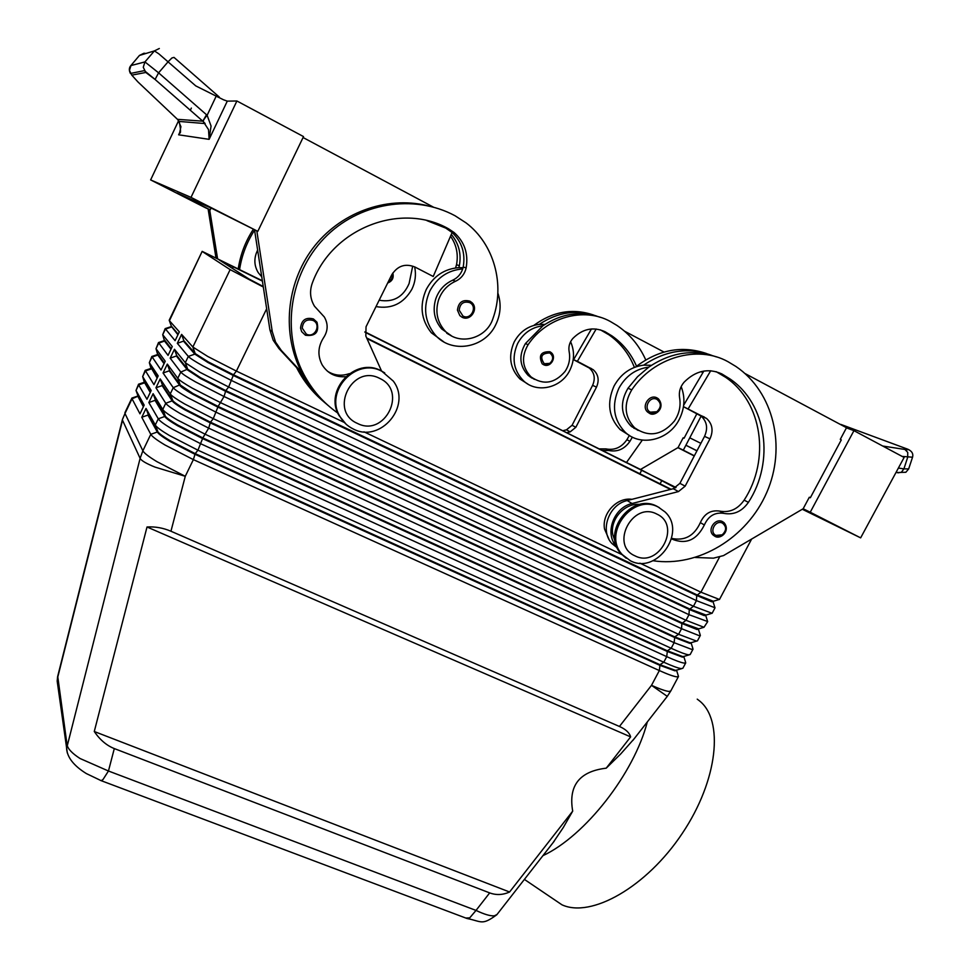 <?xml version="1.0" encoding="UTF-8"?>
<svg xmlns="http://www.w3.org/2000/svg" width="970" height="970" viewBox="0 0 970 970"><rect width="100%" height="100%" fill="white"/><g stroke="black" fill="none" stroke-linecap="round" stroke-linejoin="round"><path stroke-width="1.45" d="M300.554 328.103C301.44 320.064 305.732 317.008 313.419 318.948L316.972 322.198C319.336 332.176 315.492 336.529 305.453 335.244L301.682 331.679L300.554 328.103M451.353 335.753L441.665 328.915C434.354 320.233 432.402 310.194 435.797 298.796C438.913 290.139 444.539 283.943 452.663 280.209C457.549 277.941 460.895 274.183 462.702 268.933C448.128 270.133 437.191 277.444 429.88 290.891C422.859 306.944 424.557 321.519 434.948 334.601C451.038 354.062 484.709 348.436 495.706 324.78C500.726 314.365 501.441 303.78 497.852 293.025M434.948 334.601L431.347 332.795C421.029 319.809 419.331 305.344 426.291 289.424C433.541 276.074 444.393 268.811 458.858 267.635L463.042 267.696M337.851 413.111C323.41 402.986 311.988 389.916 303.574 373.899C281.433 331.57 289.581 274.316 323.968 238.535C358.221 202.621 413.705 193.454 455.088 215.776L466.097 222.906C494.106 244.1 505.115 284.549 493.039 318.293C486.637 339.221 458.058 346.363 444.442 330.249C437.094 321.519 435.13 311.431 438.549 299.96C441.689 291.255 447.352 285.022 455.524 281.264C461.126 278.608 464.666 274.171 466.133 267.95C468.546 253.667 464.545 241.857 454.118 232.533L448.601 228.847C400.828 201.639 332.298 228.253 312.364 282.925C309.406 291.133 310.109 298.906 314.51 306.253L324.32 316.984C328.26 323.895 328.066 330.734 323.713 337.499C317.917 346.435 317.396 355.541 322.125 364.793C327.593 373.45 335.414 377.415 345.587 376.7M446.794 333.316L448.31 333.765M449.583 334.674L448.104 334.141M656.92 412.602L649.245 413.159L647.863 412.238C640.758 406.745 649.366 393.444 657.126 397.967L658.351 398.779C666.293 408.164 654.386 417.342 649.294 413.171L647.863 412.238M376.02 306.593C391.686 309.272 403.641 303.489 411.886 289.23C415.257 282.27 416.215 274.995 414.772 267.429M549.929 364.174L543.37 364.599L542.182 363.798C538.314 355.493 540.896 351.467 549.905 351.746L550.972 352.437C554.488 356.499 554.137 360.404 549.929 364.174M496.979 914.516L494.373 915.813C490.505 916.189 484.382 914.395 476.015 910.418L469.722 917.875L465.794 918.044M57.666 684.541L57.606 677.763L122.535 420.277L140.117 458.349L66.578 748.476C67.257 757.449 73.829 765.803 86.306 773.551L101.159 780.668L102.965 779.577L108.458 771.004L80.013 758.491C72.083 753.351 67.754 748.755 67.039 744.73L57.715 676.26M553.07 842.663L563.279 827.543L572.7 811.126L509.577 892C502.86 895.019 496.228 895.322 489.68 892.897L114.302 748.573C106.627 745.53 99.946 739.843 94.272 731.513L147.016 526.989C155.151 526.48 163.13 527.898 170.95 531.233L619.442 726.469C625.735 729.27 629.469 732.738 630.633 736.885L606.214 768.179L620.703 753.957L634.113 738.837M170.999 326.708L165.179 328.612L175.097 340.676L179.341 331.849L169.423 320.718L202.172 251.363L262.324 280.73M364.902 331.837L676.041 487.522M171.314 326.041L178.213 334.201M171.472 326.514L169.192 320.233L202.172 251.363M170.987 349.236L164.512 341.076L164.597 340.021L171.266 348.666M164.318 340.64L158.498 342.555L168.04 355.384L172.272 346.569L162.705 334.723L165.179 328.612M164.063 363.665L157.819 355.032L157.916 353.977L164.342 363.095M157.649 354.535L151.841 356.475L161.008 370.043L165.227 361.252L156.012 348.703L158.498 342.555M157.152 378.058L151.235 367.909L157.431 377.488M150.993 368.406L145.185 370.358L153.975 384.678L158.195 375.899L149.331 362.659L151.841 356.475M144.591 381.865L150.532 391.856M150.253 392.426L144.36 382.241L138.552 384.217L138.674 384.908L146.967 399.276L151.174 390.522L142.663 376.578L145.185 370.358M137.97 395.784L143.657 406.187M143.378 406.757L137.74 396.075L131.92 398.052L132.029 398.779L139.983 413.838L144.166 405.108L136.018 390.461L138.552 384.217M177.316 343.319L183.5 341.149L194.837 354.123L207.968 362.525L233.2 375.426L696.715 595.471L711.75 601.788L713.447 601.303L697.018 594.901L233.503 374.796L208.271 361.895L195.2 353.565L183.779 340.543L181.608 334.383L177.316 343.319L188.325 356.414C189.841 358.124 194.776 361.313 203.118 365.993L231.745 380.628L696.436 600.636L715.048 607.778L712.113 613.307L693.453 606.262L228.665 386.994L200.05 372.347L185.428 362.828L174.454 349.261L170.174 358.172L180.784 372.08C182.251 373.874 187.137 377.136 195.455 381.865L224.034 396.512L688.991 614.689L707.712 621.576L703.977 627.287L686.008 620.291L220.954 402.841L192.387 388.206C184.458 383.671 179.644 380.458 177.946 378.555L167.325 364.102L163.057 373.001L169.229 370.819L179.765 385.381C181.063 387.054 185.355 389.976 192.666 394.172L217.826 407.073L681.861 623.48L697.018 629.506L698.788 628.875L682.165 622.922L218.129 406.442L192.969 393.541L180.226 384.969L169.52 370.225L167.325 364.102M751.495 539.308L719.473 599.484L700.922 592.197L639.885 563.146M344.071 422.35L236.389 371.086L207.725 356.451L192.921 347.078L181.608 334.383M263.294 287.011L230.132 269.624L192.86 347.005L194.837 354.123L188.325 356.414L185.306 362.683L187.598 369.146L176.637 355.408L174.454 349.261M163.057 373.001L173.254 387.697C174.673 389.6 179.523 392.935 187.804 397.7L216.346 412.347L681.546 628.705L698.727 635.471L700.376 635.35L697.454 640.855L696.545 641.097L678.588 634.295L213.267 418.664L184.749 404.017C176.964 399.519 172.211 396.269 170.49 394.257L160.208 378.918L155.952 387.794L165.749 403.277C167.119 405.278 171.92 408.685 180.165 413.499L208.671 428.146L674.138 642.686L691.367 649.282L693.065 649.088L690.143 654.58L688.433 654.811C685.329 654.277 679.57 652.107 671.167 648.275L205.604 434.451L177.122 419.804C169.495 415.33 164.803 412.032 163.045 409.922L153.114 393.699L148.859 402.55L158.268 418.822C159.577 420.919 164.342 424.399 172.551 429.249L201.008 443.896L666.729 656.641C675.132 660.449 680.904 662.595 684.032 663.08L685.766 662.801L682.856 668.281L681.098 668.585C677.957 668.136 672.186 666.014 663.771 662.219L197.953 450.189L169.507 435.542C162.026 431.104 157.407 427.77 155.624 425.563L146.033 408.443L141.79 417.27L147.961 415.075L157.298 432.002C158.45 433.929 162.645 437.046 169.859 441.35L194.897 454.251L659.709 665.274L675.023 670.852L676.89 670.052L675.326 670.306L660 664.717L195.2 453.62L170.162 440.719C163.566 436.791 159.48 433.845 157.904 431.856L148.24 414.481L146.033 408.443M141.79 417.27L150.786 434.33C152.06 436.524 156.788 440.077 164.961 444.975L193.369 459.622L659.345 670.561C667.76 674.344 673.544 676.429 676.708 676.83L678.491 676.478L676.636 670.525M170.174 358.172L176.358 355.99L187.295 369.776L200.305 378.373L225.501 391.274L689.282 609.487L704.378 615.659L706.111 615.101L689.585 608.93L225.804 390.631L200.608 377.742L187.598 369.146L180.784 372.08L177.765 378.324L180.068 384.763L173.254 387.697L170.247 393.941L172.563 400.343L162.414 385.005L160.208 378.918M155.952 387.794L162.123 385.599L172.26 400.962C173.509 402.708 177.765 405.702 185.052 409.934L210.163 422.835L674.465 637.435L689.67 643.316L691.186 643.171L692.762 648.154M691.186 643.171L691.477 642.625L689.961 642.77L674.756 636.878L210.466 422.205L185.355 409.304C178.504 405.327 174.309 402.441 172.769 400.622L165.749 403.277L162.754 409.498L165.07 415.875L155.321 399.761L153.114 393.699M148.859 402.55L155.03 400.355L164.767 416.506C165.967 418.337 170.199 421.392 177.449 425.66L202.524 438.561L667.081 651.367L682.346 657.102L683.886 656.884L685.451 661.746M683.886 656.884L684.177 656.338L682.637 656.544L667.372 650.809L202.827 437.931L177.752 425.03C171.023 421.077 166.888 418.155 165.324 416.263L158.268 418.822L155.273 425.03L157.298 432.002L150.786 434.33L142.869 450.795L124.984 413.499L132.029 398.779L138.104 396.172L136.018 390.461L138.674 384.908L144.494 382.859L142.663 376.578L145.33 371.013L151.15 368.964L149.331 362.659L152.011 357.081L157.819 355.032L156.012 348.703L158.692 343.113L164.512 341.076L162.705 334.723L165.397 329.121L171.217 327.096L171.278 326.078M658.4 507.164L664.959 511.869C687.257 532.106 656.775 575.004 630.342 560.733L622.291 554.61C601.958 533.597 632.889 492.845 658.4 507.164M656.811 514.064C681.837 525.134 658.969 568.553 634.938 555.822C609.633 545.104 632.622 500.957 656.811 514.064M626.22 558.247L621.079 553.761C600.782 532.785 631.64 492.117 657.114 506.401L659.406 507.686M353.25 428.982C380.507 443.617 412.25 405.678 393.262 381.064L381.913 371.316C356.245 356.996 324.356 390.995 339.779 416.191C342.943 421.901 347.43 426.157 353.25 428.982M357.336 423.369C384.666 437.749 408.043 391.043 379.694 378.409C352.146 363.58 328.66 411.134 357.336 423.369M384.738 372.892L381.101 370.782C355.481 356.487 323.653 390.413 339.051 415.56L346.169 424.278M636.538 366.211C631.106 353.698 622.91 343.586 611.949 335.899L604.977 331.679C593.288 326.478 582.546 328.757 572.773 338.518C569.499 342.422 568.299 346.811 569.16 351.71C570.457 358.767 569.075 365.363 565.013 371.498C554.622 383.562 543.285 385.357 531.002 376.881C522.139 367.448 521.169 356.73 528.08 344.726C546.413 317.142 583.794 306.75 610.239 321.434L616.956 325.435C629.724 334.08 639.315 345.562 645.741 359.894M570.59 341.707C574.725 351.116 574.47 360.634 569.839 370.261C561.339 388.073 536.871 393.735 523.509 380.81C513.397 370.285 511.445 357.845 517.64 343.489C523.339 333.086 531.766 327.181 542.921 325.787L525.425 343.562C518.55 355.517 519.52 366.187 528.335 375.572L534.434 379.367M527.85 384.047L520.029 379.052C509.977 368.6 508.025 356.233 514.185 341.961C519.847 331.631 528.213 325.762 539.296 324.368L544.91 324.429M392.789 273.031C393.917 277.869 392.207 281.191 387.673 282.998C392.28 281.203 393.99 277.869 392.801 273.006M608.93 539.162L604.54 529.026C601.57 513.651 616.896 497.04 631.979 499.32M639.994 504.424C624.874 502.569 609.815 519.241 612.761 534.567L615.332 542.072M652.98 560.721C698.073 567.62 747.07 538.01 766.724 492.542C786.621 447.218 773.914 392.098 735.854 366.43L728.106 361.762C697.648 344.629 653.731 357.154 631.761 389.855C623.455 404.078 624.389 416.7 634.55 427.734C648.736 437.603 662.013 435.397 674.356 421.101C679.23 413.85 680.976 406.066 679.594 397.761C678.697 392.001 680.188 386.812 684.092 382.192C695.696 370.613 708.258 367.836 721.765 373.887L729.804 378.809C766.955 403.847 774.885 461.768 748.404 502.351C741.941 511.517 733.744 515.191 723.79 513.36C714.902 512.075 708.427 515.943 704.365 524.964C696.666 540.29 685.717 544.934 671.519 538.896M681.158 386.593C685.353 397.409 684.747 408.309 679.315 419.282C669.057 440.295 640.455 447.182 625.08 432.111C613.464 419.828 611.415 405.181 618.921 388.206C625.771 375.887 635.726 368.867 648.784 367.121L637.532 376.724L628.002 388.23C619.757 402.368 620.691 414.93 630.815 425.891L638.199 430.45M629.676 435.615L620.206 429.637C608.651 417.439 606.602 402.914 614.046 386.048C620.848 373.826 630.73 366.854 643.692 365.132L651.44 365.314M714.829 536.252L713.18 535.1C706.948 529.729 715.375 517.604 722.553 521.654L724.081 522.709C730.883 530.917 720.455 539.975 714.914 536.289L713.18 535.1M457.44 310.157C458.458 302.252 462.641 299.257 469.953 301.185L471.832 302.519C479.01 308.775 470.147 321.894 461.938 317.166L459.853 315.626L457.44 310.157M179.608 132.926L180.929 126.67L177.825 119.662L137.934 81.929L131.799 75.139L145.815 72.459L143.269 67.282L144.942 61.922L130.877 65.584C129.022 67.682 128.852 70.276 130.368 73.356M145.815 72.459L155.103 79.492L203.239 121.553L208.526 129.628L209.12 139.34L211.06 126.027L207.131 115.284L158.595 72.835L144.942 61.922L154.4 50.901L159.322 48.5M145.949 53.471L143.96 53.241L139.45 55.435L154.4 50.901L158.813 53.823L195.758 85.894L223.524 99.789L227.283 101.135L236.898 100.989L191.005 197.383L257.814 231.345L303.525 136.588L236.898 100.989M177.498 119.334L202.815 121.177L206.501 114.727M130.938 65.499L139.45 55.435L130.986 65.475L129.446 70.398L131.799 75.139M902.148 456.409L912.552 457.209C913.473 453.754 911.909 451.099 907.859 449.243L907.896 449.255M912.527 457.27L908.672 468.898L903.907 468.862L901.385 472.269L897.917 472.839M840.905 424.436L907.859 449.243M551.312 897.614L561.933 904.792C591.045 918.36 646.553 887.186 682.262 833.424C718.249 779.831 724.02 719.97 699.297 700.728L697.236 699.152M671.07 489.28L366.696 337.972M572.7 811.126C568.25 785.688 579.417 771.368 606.214 768.179M542.933 855.661C585.116 835.995 634.15 773.32 647.293 721.959M263.222 286.502L248.902 278.96L219.135 259.863L262.385 281.106M364.902 332.189L641.752 470.098L675.423 487.874M218.104 97.242L219.305 97.073M155.103 79.492L203.227 121.529C203.179 120.438 204.476 118.364 207.131 115.284L216.152 96.26M211.072 208.041L210.187 209.884L205.446 207.75L150.629 179.911L178.638 120.62M150.629 179.911L191.005 197.383M210.187 209.884L176.807 192.933L212.03 208.465L257.814 231.345M208.113 208.95L215.946 257.705M254.528 229.866L269.902 329.836L273.164 340.191L278.863 348.472L299.039 370.213C305.877 383.259 314.85 394.378 325.932 403.593M904.113 457.464L860.645 537.865L810.241 512.233L853.939 430.656L904.113 457.464M802.299 509.262L860.645 537.865M846.434 427.867L853.939 430.656M677.909 447.667L694.253 455.973M802.954 508.874L822.172 518.647L802.626 509.068M700.873 443.338L689.767 437.822L701.334 415.73M696.933 450.856L685.899 445.23L689.767 437.822M694.362 455.779L683.316 450.165L685.899 445.23L696.981 450.771M809.307 497.27L810.338 497.755L809.319 497.234L803.16 508.753L810.241 512.233M810.338 497.755L841.293 439.895L840.287 439.361L846.507 427.721L744.96 373.498M683.171 437.797L684.08 438.222L683.195 437.773L678.054 447.582L683.316 450.165M684.08 438.222L696.921 413.656M803.16 508.753L723.535 555.58L713.435 558.162L695.393 557.483M722.201 535.573L714.866 536.264M617.296 547.929L611.864 543.455C599.569 530.602 608.796 504.509 627.19 500.556L673.277 488.71L679.909 483.339L704.535 436.367C708.112 428.291 706.972 421.538 701.116 416.094L683.462 406.685M683.668 405.205L703.844 371.049M616.908 547.068L616.605 546.716C604.225 533.791 613.549 507.516 632.052 503.515L678.466 491.572L685.147 486.164L709.979 438.84C713.58 430.716 712.441 423.914 706.548 418.434L683.474 406.636M688.276 408.697L710.719 370.734M716.09 371.643L725.548 377.257C762.529 402.162 770.471 459.792 744.135 500.144C737.721 509.274 729.561 512.924 719.655 511.105C710.816 509.808 704.365 513.663 700.34 522.636C694.229 535.913 684.662 541.151 671.652 538.386M711.459 355.25C688.445 346.981 665.856 350.279 643.692 365.132M633.871 428.243L635.896 428.861M716.345 356.887C693.356 348.897 670.84 352.304 648.784 367.121M635.665 366.915C658.351 349.637 682.007 345.187 706.645 353.577M633.919 427.418L632.173 427.042M563.17 430.632L566.456 429.819L572.082 425.272L592.597 385.345C595.556 378.494 594.477 372.722 589.348 368.042L573.585 359.688L591.457 328.951M624.534 331.182L664.001 352.049M701.043 371.643L702.91 372.625M678.054 447.582L640.782 469.31M567.159 432.608L570.178 431.868L575.841 427.297L596.489 387.127C599.472 380.216 598.381 374.42 593.228 369.716L577.38 361.313L596.174 329.012M573.585 359.688L577.38 361.313M600.394 329.836L608.917 334.796C620.57 342.992 629.057 353.856 634.392 367.387M629.372 435.433L626.887 439.725C621.491 447.485 614.507 450.541 605.947 448.892L599.799 448.88M596.902 316.159C577.114 309.236 557.92 311.964 539.296 324.368M531.342 377.803L532.76 378.288M593.47 314.983C572.639 307.975 552.767 311.455 533.839 325.399M530.117 376.99L531.572 377.378M600.381 317.336C580.618 310.594 561.46 313.407 542.921 325.787M602.952 450.444L608.905 450.516C617.514 452.166 624.522 449.098 629.942 441.301L632.367 437.118M642.31 440.101L626.656 462.253M202.5 251.642L230.132 269.624M621.77 554.525L363.98 431.82M366.963 338.578L670.5 489.426M183.779 340.543L183.5 341.149M177.934 334.783L171.484 326.526M147.016 526.989L630.633 736.885M94.272 731.513L509.577 892M100.456 780.401L467.031 918.505M254.54 230.217C246.78 242.221 241.797 255.292 239.602 269.417M261.718 276.802L258.287 272.691C254.54 266.52 253.885 260.008 256.322 253.158L257.596 250.042M379.173 300.215C393.202 302.688 403.18 297.147 409.085 283.567L412.662 266.338M238.244 268.738C240.427 254.516 245.446 241.372 253.303 229.32M208.089 208.999L209.678 209.726L217.535 258.481M458.858 267.635L459.368 265.683C461.502 253.825 458.81 243.397 451.28 234.425M296.577 367.545L297.099 368.564C303.828 381.428 312.631 392.413 323.519 401.531M450.516 236.195C456.47 244.743 458.47 254.249 456.518 264.737L455.56 267.926M328.369 405.678C317.36 396.463 308.448 385.345 301.634 372.347L301.597 372.274C281.882 334.347 285.98 284.186 312.643 248.562C339.306 212.939 385.805 195.697 426.97 205.555M327.411 371.183C334.262 375.536 341.561 376.348 349.321 373.62M462.702 268.933L463.211 266.968C465.551 253.267 461.853 241.772 452.117 232.497L445.751 228.095L426.921 220.626M431.347 332.795L443.69 341.792M302.446 373.874L299.039 370.213M381.598 371.11L365.836 336.069L366.042 326.769L391.528 275.213C397.312 265.877 405.108 263.137 414.905 266.992L433.226 276.486L452.117 232.497M256.82 230.896L272.279 331.667L275.565 342.095L281.312 350.437L301.634 372.347M256.795 230.969L254.504 229.926M433.347 207.095L303.064 137.522M414.905 266.992L433.226 276.486M306.338 334.116L302.24 328.127C302.979 321.361 306.593 318.791 313.043 320.427C321.773 324.344 314.753 338.663 306.338 334.116M452.663 280.209L455.524 281.264M657.017 399.41C649.718 395.251 642.77 408.673 650.385 412.177L656.836 411.716C661.407 407.291 661.455 403.193 657.017 399.41M549.772 363.374C553.615 359.664 553.615 356.172 549.747 352.934C541.478 353.238 539.647 356.839 544.255 363.738L549.772 363.374M489.68 892.897L476.015 910.418L108.458 771.004L114.302 748.573M170.95 531.233L185.27 476.294L154.921 467.067C146.252 463.563 141.317 460.653 140.117 458.349L142.869 450.795C144.081 453.087 148.762 456.7 156.898 461.647L185.27 476.294L193.369 459.622L195.2 453.62L197.953 450.189L202.827 437.931L208.671 428.146L210.466 422.205L213.267 418.664L218.129 406.442L224.034 396.512L225.804 390.631L228.665 386.994L233.503 374.796L236.389 371.086L266.653 308.799M57.194 680.94L57.618 676.636L122.414 419.646L124.984 413.499L122.462 419.44M632.876 740.425L667.275 696.363L651.5 685.341L619.442 726.469M719.57 557.022L700.922 592.197L696.715 595.471L696.436 600.636L693.453 606.262L689.282 609.487L688.991 614.689L686.008 620.291L681.861 623.48L681.546 628.705L678.588 634.295L674.756 636.878L674.138 642.686L671.167 648.275L667.372 650.809L666.729 656.641L663.771 662.219L660 664.717L659.345 670.561L651.5 685.341C659.927 689.088 665.735 691.113 668.936 691.44L670.767 691.004L678.491 676.478M528.08 344.726L525.425 343.562M392.135 274.061C392.777 277.638 391.492 280.209 388.279 281.773M628.002 388.23L631.761 389.855M722.48 523.133C715.52 519.314 708.706 532.203 715.993 535.404L722.189 534.834C726.615 530.554 726.712 526.649 722.48 523.133M462.969 316.05L459.186 310.157C460.047 303.513 463.551 301.003 469.698 302.616C477.967 306.496 470.923 320.536 462.969 316.05M180.141 131.629L178.638 134.806L209.12 139.34L227.283 101.135M130.429 73.465L144.336 70.64L155.091 79.443L158.595 72.835L168.137 61.728L171.908 57.97L174.006 57.4L219.111 96.891M906.344 448.649C909.096 449.716 908.623 449.995 904.937 449.462L907.738 452.396L907.702 457.246L903.907 468.862L898.378 468.061M641.752 470.098L639.848 473.76M233.346 266.641L232.485 268.447M904.937 449.462L882.688 446.018M632.052 503.515L627.19 500.556M678.466 491.572L673.277 488.71M685.147 486.164L679.909 483.339M709.979 438.84L704.535 436.367M704.414 417.064L698.994 414.736M717.545 372.359L721.765 373.887M744.135 500.144L748.404 502.351M719.655 511.105L723.79 513.36M700.34 522.636L704.365 524.964M566.456 429.819L570.178 431.868M572.082 425.272L575.841 427.297M592.597 385.345L596.489 387.127M587.505 366.866L591.373 368.539M604.977 331.679L601.982 330.6M629.942 441.301L626.887 439.725M608.905 450.516L605.947 448.892M661.879 480.453L660.109 483.824M57.194 681.17L67.318 752.95M456.518 264.737L459.368 265.683M445.751 228.095L448.601 228.847M463.211 266.968L466.133 267.95M281.312 350.437L278.863 348.472M272.279 331.667L269.902 329.836M316.972 322.198C319.397 332.164 315.565 336.517 305.477 335.244L301.682 331.679M542.182 363.798L543.394 364.599C550.245 368.515 557.386 357.021 550.972 352.437M712.889 601.4L718.843 599.593M705.469 615.247L711.41 613.452M698.048 629.057L703.977 627.287M690.652 642.843L696.545 641.097M683.268 656.605L689.136 654.871M675.884 670.343L681.728 668.633M531.002 376.881L528.335 375.572M634.562 427.734L630.815 425.903M625.08 432.111L620.206 429.637M471.832 302.519C479.095 308.715 470.256 321.907 461.987 317.178L459.853 315.626M203.227 121.529L205.155 123.578L179.208 121.432C180.844 129.931 180.966 133.787 179.571 132.999M561.933 904.792L524.394 879.402M554.209 841.196L496.798 914.759C481.702 925.756 482.029 921.488 467.103 918.517M145.718 53.532L139.401 55.46M190.326 110.265L191.357 108.082M895.953 472.56L905.859 472.269L908.744 468.825M701.116 416.094L706.548 418.434M611.864 543.455L616.605 546.716M729.792 378.797L725.536 377.245M589.348 368.042L593.228 369.716M520.029 379.052L523.509 380.81M611.949 335.899L608.917 334.796M339.051 415.56L339.779 416.191M622.291 554.61L621.079 553.761M157.904 431.856L155.624 425.563M165.324 416.263L163.045 409.922M172.769 400.622L170.49 394.257M180.226 384.969L177.946 378.555M698.473 629.457L700.085 634.525M187.707 369.279L185.428 362.828M705.784 615.695L707.433 620.873M195.2 353.565L192.921 347.078M713.108 601.909L714.781 607.171M131.92 398.052L124.9 412.723M667.275 696.363L670.767 691.004M297.099 368.564L298.893 370.055M301.597 372.274L303.574 373.899M451.244 231.757L454.118 232.533M441.665 328.915L444.442 330.249M275.565 342.095L273.164 340.191"/></g></svg>

